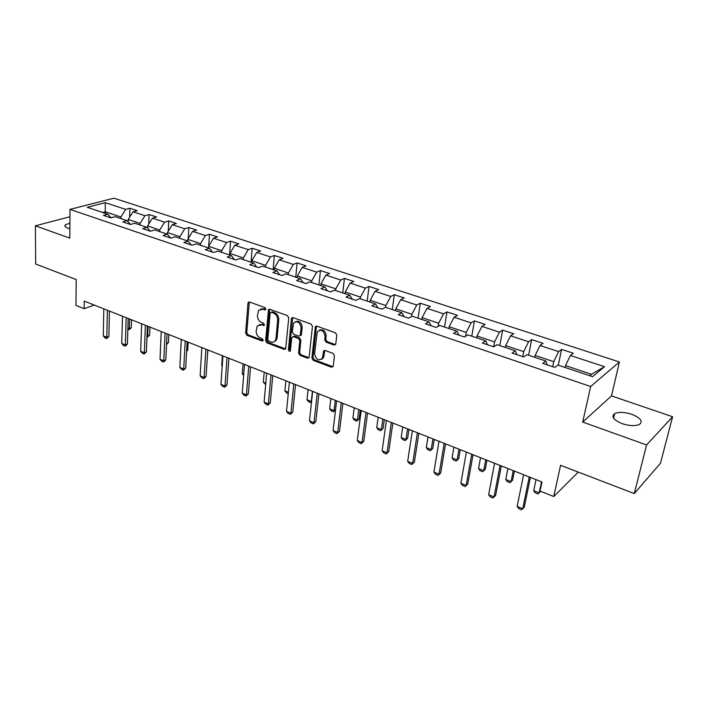 <?xml version="1.0" encoding="UTF-8"?>
<svg xmlns="http://www.w3.org/2000/svg" width="708" height="708" viewBox="0 0 708 708"><rect width="100%" height="100%" fill="white"/><g stroke="black" fill="none" stroke-linecap="round" stroke-linejoin="round"><path stroke-width="1.06" d="M265.898 309.113L264.969 307.555L249.535 302.033L248.26 302.369L247.968 303.192L245.632 333.105L246.915 335.282L262.119 341.026L263.226 340.256L262.314 338.716L260.332 337.964C257.57 336.601 256.181 334.256 256.163 330.946L257.199 326.052L261.438 324.839L264.376 325.299L263.633 323.237L261.633 322.503C258.854 321.149 257.455 318.795 257.446 315.441L258.535 310.405L262.756 309.21L264.765 309.927L265.898 309.113M631.731 414.286C624.429 412.003 618.712 411.791 614.588 413.631C611.004 416.693 613.544 420.039 622.226 423.658C629.536 425.986 635.288 426.234 639.466 424.411C643.112 421.251 640.528 417.879 631.731 414.286M69.897 223.144L65.26 224.914C64.331 226.073 65.18 227.153 67.818 228.144L69.862 228.719M334.008 345.044L335.787 343.893L336.796 335.114L335.415 332.795L316.901 326.167L315.352 326.715L311.901 358.089L313.246 360.345L331.468 367.231L333.22 366.125L334.424 355.699L333.052 353.398L325.158 350.478L323.574 351.071L322.432 358.204C318.538 361.213 315.927 359.708 314.6 353.69L317.255 331.813C321.211 328.893 323.83 330.441 325.096 336.45L324.715 339.858L326.087 342.15L334.008 345.044L335.539 344.592M69.933 216.763L35.4 225.799L35.674 264.022L76.207 279.571L75.968 305.422L84.128 308.688L84.225 301.104L541.974 481.989L540.062 491.042L553.762 496.52L578.294 472.103M646.581 444.96L672.6 416.746L611.5 395.896L582.711 422.056L646.581 444.96L634.288 493.573L560.568 465.306L553.762 496.52M582.711 422.056L590.649 386.515L69.986 209.382L113.935 198.196L619.411 361.965L590.649 386.515M35.4 225.799L69.8 238.136L69.986 209.382M288.758 317.848L287.413 315.6L269.854 309.308L268.5 309.706L265.624 340.645L266.934 342.849L284.227 349.38L285.66 348.92L288.758 317.848M293.068 317.626L311.095 324.087L312.458 326.37L309.06 357.655L307.538 358.186L299.9 355.301L298.564 353.053L299.803 340.752L298.457 338.495L293.404 336.627L291.74 337.769L290.36 350.982C289.377 351.664 288.731 351.248 288.413 349.752L291.395 318.795L293.068 317.626M672.6 416.746L660.484 463.227L634.288 493.573M561.568 349.407L558.603 351.602L540.018 345.504L543.063 343.353L531.673 339.628L528.584 341.743L510.539 335.813L513.698 333.751L502.618 330.132L499.423 332.167L481.9 326.406L485.157 324.414L474.395 320.901L471.094 322.857L454.058 317.264L457.421 315.352L446.96 311.927L443.562 313.812L426.995 308.369L430.446 306.529L420.269 303.201L416.791 305.015L400.675 299.723L404.206 297.953L394.303 294.714L390.736 296.457L375.063 291.307L378.674 289.599L369.036 286.448L365.39 288.129L350.133 283.111L353.814 281.474L344.433 278.403L340.716 280.023L325.857 275.138L329.609 273.554L320.467 270.571L316.688 272.129L302.21 267.376L306.024 265.845L297.121 262.934L293.28 264.438L279.173 259.801L283.05 258.332L274.359 255.491L270.465 256.942L256.712 252.429L260.641 251.004L252.181 248.234L248.225 249.641L234.817 245.234L238.8 243.862L230.542 241.162L226.533 242.508L213.462 238.215L217.489 236.897L209.435 234.26L205.382 235.56L192.62 231.366L196.691 230.1L188.832 227.525L184.744 228.781L172.283 224.693L176.398 223.463L168.725 220.949L164.592 222.162L152.432 218.17L156.583 216.984L149.087 214.533L144.928 215.701L133.051 211.798L137.237 210.657L129.918 208.258L125.714 209.391L105.288 202.674L87.261 207.302L107.828 214.197L103.439 215.382L110.837 217.869L115.218 216.675L127.174 220.684L122.82 221.905L130.396 224.463L134.741 223.224L146.999 227.33L142.671 228.596L150.441 231.215L154.751 229.923L167.309 234.136L163.026 235.454L170.982 238.136L175.257 236.799L188.124 241.118L183.885 242.481L192.045 245.225L196.275 243.844L209.471 248.269L205.276 249.685L213.648 252.508L217.825 251.066L231.366 255.606L227.215 257.075L235.808 259.969L239.932 258.482L253.827 263.137L249.738 264.659L258.553 267.633L262.624 266.084L276.881 270.863L272.846 272.447L281.899 275.492L285.908 273.89L300.555 278.793L296.581 280.439L305.874 283.572L309.821 281.908L324.857 286.944L320.954 288.652L330.503 291.864L334.388 290.138L349.832 295.316L346 297.086L355.823 300.396L359.629 298.599L375.506 303.918L371.753 305.759L381.842 309.157L385.568 307.299L401.896 312.768L398.232 314.679L408.613 318.175L412.251 316.237L429.048 321.866L425.464 323.857L436.155 327.45L439.695 325.441L456.979 331.229L453.501 333.3L464.501 336.999L467.944 334.902L485.741 340.867L482.36 343.017L493.688 346.832L497.025 344.654L515.353 350.796L512.088 353.035L523.761 356.965L526.982 354.69L545.868 361.027L542.726 363.354L554.762 367.408L557.86 365.045L592.587 376.683L604.517 366.691L570.383 355.478L573.303 353.239L561.568 349.407L558.285 365.186M534.788 357.31L535.151 355.46L553.736 361.673L552.7 366.709M553.736 361.673L558.603 351.602M535.151 355.46L540.018 345.504M545.868 361.027L547.24 364.877M505.317 347.433L505.654 345.601L523.708 351.628L522.743 356.62M523.708 351.628L528.584 341.743M505.654 345.601L510.539 335.813M515.353 350.796L516.911 354.655M476.696 337.84L477.006 336.026L494.538 341.884L493.653 346.823M494.538 341.884L499.423 332.167M477.006 336.026L481.9 326.406M485.741 340.867L487.467 344.743M448.872 328.512L449.164 326.715L466.2 332.415L465.537 336.371M466.2 332.415L471.094 322.857M449.164 326.715L454.058 317.264M456.979 331.229L458.873 335.105M421.826 319.45L422.092 317.671L438.659 323.211L438.181 326.299M438.659 323.211L443.562 313.812M422.092 317.671L426.995 308.369M429.048 321.866L431.092 325.751M395.524 310.635L395.772 308.874L411.879 314.264L411.543 316.618M411.879 314.264L416.791 305.015M395.772 308.874L400.675 299.723M401.896 312.768L404.091 316.653M369.939 302.05L370.16 300.316L385.833 305.555L385.603 307.307M385.833 305.555L390.736 296.457M370.16 300.316L375.063 291.307M375.506 303.918L377.833 307.812M345.026 293.705L345.23 291.979L360.487 297.086L360.275 298.82M360.487 297.086L365.39 288.129M345.23 291.979L350.133 283.111M349.832 295.316L352.283 299.201M320.777 285.572L320.954 283.873L335.813 288.837L335.619 290.554M316.449 326.078L312.971 357.531L314.317 359.788L333.008 366.753M335.813 288.837L340.716 280.023M320.954 283.873L325.857 275.138M324.857 286.944L327.432 290.829M297.148 277.66L297.316 275.97L311.786 280.81L311.617 282.501M311.786 280.81L316.688 272.129M297.316 275.97L302.21 267.376M300.555 278.793L303.236 282.678M274.138 269.943L274.279 268.27L288.386 272.987L288.227 274.669M288.386 272.987L293.28 264.438M274.279 268.27L279.173 259.801M276.881 270.863L279.669 274.748M251.703 262.42L251.827 260.765L265.58 265.358L265.438 267.031M265.58 265.358L270.465 256.942M251.827 260.765L256.712 252.429M253.827 263.137L256.712 267.013M229.826 255.092L229.941 253.455L243.348 257.933L243.225 259.579M243.348 257.933L248.225 249.641M229.941 253.455L234.817 245.234M231.366 255.606L234.348 259.473M208.497 247.942L208.594 246.313L221.666 250.685L221.56 252.322M221.666 250.685L226.533 242.508M208.594 246.313L213.462 238.215M209.471 248.269L212.542 252.128M187.682 240.968L187.77 239.357L200.523 243.623L200.426 245.234M200.523 243.623L205.382 235.56M187.77 239.357L192.62 231.366M188.124 241.118L191.275 244.968M167.371 234.206L167.442 232.56L179.894 236.729L179.814 238.331M179.894 236.729L184.744 228.781M167.442 232.56L172.283 224.693M167.309 234.136L170.54 237.985M147.529 227.949L147.609 225.932L159.76 229.994L159.689 231.587M159.76 229.994L164.592 222.162M147.609 225.932L152.432 218.17M146.999 227.33L150.3 231.162M128.166 221.808L128.237 219.462L140.104 223.427L140.051 225.002M140.104 223.427L144.928 215.701M128.237 219.462L133.051 211.798M127.174 220.684L130.484 224.436M105.218 213.32L105.244 211.781L120.9 217.011L120.864 218.568M120.9 217.011L125.714 209.391M102.66 212.462L105.244 211.781L105.288 202.674M107.828 214.197L111.076 217.807M611.5 395.896L619.411 361.965M84.128 308.688L94.279 305.077M589.799 375.753L591.543 374.302L565.524 365.611L565.134 367.479M591.543 374.302L604.517 366.691M565.524 365.611L570.383 355.478M129.653 217.206L129.918 208.258M148.733 224.117L149.087 214.533M168.265 231.233L168.725 220.949M188.248 238.561L188.832 227.525M208.71 246.127L209.435 234.26M229.578 255.004L230.542 241.162M251.083 262.217L252.181 248.234M273.129 269.606L274.359 255.491M295.74 277.182L297.121 262.934M318.945 284.961L320.467 270.571M342.743 292.944L344.433 278.403M367.186 301.13L369.036 286.448M392.276 309.546L394.303 294.714M418.056 318.184L420.269 303.201M444.553 327.061L446.96 311.927M471.794 336.194L474.395 320.901M499.804 345.584L502.618 330.132M528.619 355.239L531.673 339.628M265.827 309.423L263.88 308.723L260.571 309.042M259.19 324.671L262.553 324.344L264.5 325.06M249.34 301.971L246.747 332.601L248.039 334.778L263.181 340.495M269.606 309.246L266.73 340.123L268.04 342.327L285.651 348.929M271.27 312.272L270.137 313.086L267.819 339.583L268.73 341.132L270.845 341.929C272.73 342.548 274.217 342.088 275.297 340.557L276.014 338.353L277.66 320.184C277.669 316.786 276.253 314.405 273.412 313.042L271.27 312.272L272.385 311.777L271.076 312.219M274.359 341.566L276.403 340.035L277.111 337.831L276.014 338.353M272.385 311.777L274.518 312.547C277.359 313.909 278.775 316.29 278.766 319.68L277.111 337.831M293.059 336.548L294.501 336.105L299.546 337.964L300.882 340.212L299.643 352.513L300.98 354.752L309.024 357.726M292.749 317.547L289.501 349.212L290.448 350.779M301.095 327.839C299.935 322.069 297.431 320.476 293.581 323.069L292.298 332.008L293.634 334.256L298.696 336.114L300.183 335.61L301.095 327.839L302.183 327.326C301.537 322.388 299.316 320.494 295.51 321.644M300.139 335.672L301.272 335.088L301.466 334.45L300.378 334.973M302.183 327.326L301.466 334.45M319.273 330.185C323.211 328.954 325.512 330.866 326.167 335.911L325.786 339.318L327.158 341.61L335.07 344.495M321.556 359.328L323.503 357.646L323.91 356.212L322.848 356.77M324.715 350.389L323.91 356.212M316.511 326.078L315.352 326.715M127.9 327.928L129.307 328.494L129.599 319.034M131.29 327.716L129.201 329.698L129.307 328.494L131.29 327.716L131.538 319.804M129.201 329.698L127.856 329.158M107.377 310.254L106.793 337.309L108.864 336.504L106.731 338.53L104.97 337.805L103.271 335.858L103.819 308.847M109.43 311.069L108.864 336.504M103.271 335.858L106.793 337.309L106.731 338.53M147.007 335.592L147.707 335.866L148.069 326.335M149.662 335.07L147.556 337.07L147.707 335.866L149.662 335.07L149.981 327.087M147.556 337.07L146.963 336.831M166.584 343.389L168.469 342.592L168.84 334.539M168.469 342.592L166.53 344.531M126.157 317.671L125.351 344.964L127.405 344.123L125.254 346.177L123.449 345.433L121.749 343.477L122.511 316.237M128.183 318.476L127.405 344.123M121.749 343.477L125.351 344.964L125.254 346.177M145.379 325.273L144.352 352.796L146.388 351.929L144.202 354L142.361 353.239L140.662 351.274L141.644 323.795M147.37 326.061L146.388 351.929M140.662 351.274L144.352 352.796L144.202 354M186.655 350.743L187.7 350.283L188.142 342.168M186.62 351.398L187.7 350.283M207.24 358.221L207.895 349.973M222.401 355.708L221.719 365.549L222.232 365.762M221.719 365.549L222.206 366.142M165.053 333.043L163.796 360.806L165.814 359.921L163.601 362.018L161.716 361.239L160.017 359.248L161.238 331.539M167.017 333.822L165.814 359.921M160.017 359.248L163.796 360.806L163.601 362.018M185.213 341.008L183.708 369.018L185.708 368.098L183.469 370.213L181.54 369.417L179.841 367.417L181.301 339.468M187.142 341.778L185.708 368.098M179.841 367.417L183.708 369.018L183.469 370.213M205.869 349.177L204.108 377.417L206.081 376.47L203.816 378.621L201.833 377.798L200.143 375.789L201.851 347.584M207.763 349.92L206.081 376.47M200.143 375.789L204.108 377.417L203.816 378.621M243.056 363.868L242.278 373.797L243.738 374.382M242.278 373.797L243.649 375.47M227.029 357.54L225.002 386.037L226.958 385.055L224.657 387.223L222.631 386.391L220.94 384.364L222.923 355.912M228.888 358.275L226.958 385.055M220.94 384.364L225.002 386.037L224.657 387.223M265.659 384.524L263.332 382.24L265.774 383.223M264.208 372.222L263.332 382.24M248.729 366.107L246.419 394.86L248.349 393.852L246.021 396.046L243.941 395.188L242.26 393.144L244.517 364.443M250.552 366.832L248.349 393.852M242.26 393.144L246.419 394.86L246.021 396.046M288.253 393.604L286.519 392.905L284.899 390.887L288.386 392.285M285.873 380.789L284.899 390.887M275.217 340.672L275.173 341.229M270.987 374.904L268.376 403.914L270.279 402.87L267.916 405.091L265.783 404.206L264.111 402.153L266.659 373.196M272.757 375.603L270.279 402.87M264.111 402.153L268.376 403.914L267.916 405.091M308.086 389.568L307.006 399.755L311.316 401.48L312.423 391.276M311.529 402.02L310.768 402.648L311.609 401.321M310.768 402.648L308.617 401.79L307.006 399.755M293.811 383.922L290.891 413.189L292.767 412.109L290.369 414.357L288.191 413.454L286.51 411.383L289.377 382.17M295.537 384.603L292.767 412.109M286.51 411.383L290.891 413.189L290.369 414.357M330.857 398.56L329.663 408.843L334.087 410.613L335.3 400.321M335.539 409.861L333.477 411.773L335.548 409.737M333.477 411.773L331.264 410.888L329.663 408.843M322.326 358.416L322.255 359.027M317.237 393.179L313.989 422.711L315.839 421.596L313.405 423.871L311.166 422.95L309.493 420.862L312.679 391.382M318.91 393.843L315.839 421.596M309.493 420.862L313.989 422.711L313.405 423.871M354.212 407.79L352.903 418.163L357.443 419.977L358.77 409.596M359.168 418.888L356.761 421.136L359.168 418.888L360.292 410.189M356.761 421.136L354.496 420.225L352.903 418.163M341.283 402.684L337.689 432.482L339.504 431.322L337.043 433.632L334.742 432.685L333.079 430.579L336.601 400.834M342.902 403.321L339.504 431.322M333.079 430.579L337.689 432.482L337.043 433.632M378.169 417.26L376.736 427.721L381.391 429.588L382.851 419.109M383.09 428.455L380.647 430.729L383.09 428.455L384.311 419.685M380.647 430.729L378.32 429.791L376.736 427.721M365.965 412.437L362.018 442.509L363.806 441.314L361.301 443.651L358.938 442.677L357.292 440.562L361.169 410.543M367.541 413.056L363.806 441.314M357.292 440.562L362.018 442.509L361.301 443.651M402.755 426.977L401.197 437.526L405.976 439.438L407.56 428.871M407.631 438.27L405.153 440.58L407.631 438.27L408.967 429.429M405.153 440.58L402.772 439.615L401.197 437.526M391.329 422.455L387.002 452.801L388.754 451.571L386.214 453.934L383.789 452.934L382.143 450.801L386.4 420.508M392.843 423.057L388.754 451.571M382.143 450.801L387.002 452.801L386.214 453.934M427.995 436.942L426.305 447.598L431.207 449.562L432.924 438.898M432.827 448.35L430.314 450.686L432.827 448.35L434.269 439.429M430.314 450.686L427.862 449.704L426.305 447.598M417.393 432.756L412.667 463.386L414.375 462.112L411.799 464.501L409.312 463.475L407.675 461.324L412.33 430.756M418.835 433.331L414.375 462.112M407.675 461.324L412.667 463.386L411.799 464.501M453.916 447.191L452.076 457.934L457.111 459.952L458.979 449.191M458.695 458.704L456.147 461.067L458.695 458.704L460.262 449.695M456.147 461.067L453.633 460.05L452.076 457.934M444.181 443.341L439.04 474.254L440.712 472.935L438.093 475.36L435.535 474.298L433.916 472.139L438.978 441.288M445.562 443.889L440.712 472.935M433.916 472.139L439.04 474.254L438.093 475.36M480.537 457.713L478.555 468.546L483.732 470.625L485.741 459.766M485.263 469.333L482.679 471.723L485.263 469.333L486.954 460.244M482.679 471.723L480.095 470.687L478.555 468.546M471.74 454.235L466.156 485.431L467.776 484.06L465.121 486.52L462.483 485.431L460.881 483.254L466.377 452.111M473.041 454.748L467.776 484.06M460.881 483.254L466.156 485.431L465.121 486.52M507.901 468.519L505.76 479.458L511.079 481.59L513.256 470.634M512.565 480.254L509.937 482.679L512.565 480.254L514.389 471.085M509.937 482.679L507.282 481.608L505.76 479.458M500.087 465.43L494.034 496.919L495.609 495.503L492.91 497.998L490.202 496.874L488.617 494.688L494.573 463.253M501.308 465.917L495.609 495.503M488.617 494.688L494.034 496.919L492.91 497.998M536.036 479.635L533.726 490.679L539.195 492.865L541.531 481.812M533.726 490.679L535.239 492.839L537.965 493.936L540.673 491.281M529.257 476.962L522.725 508.742L521.504 509.804L518.716 508.654L517.141 506.441L523.584 474.714M517.141 506.441L522.725 508.742L524.247 507.273L530.398 477.413M263.88 308.723L262.756 309.21M264.482 325.105L263.438 325.574M262.553 324.344L261.438 324.839M263.172 340.53L262.119 341.026M248.039 334.778L246.915 335.282M246.747 332.601L245.632 333.105M249.092 302.723L247.968 303.192M265.801 309.484L264.765 309.927M285.315 348.84L284.227 349.38M268.04 342.327L266.934 342.849M266.73 340.123L265.624 340.645M269.35 309.989L268.235 310.476M278.766 319.68L277.66 320.184M274.518 312.547L273.412 313.042M308.608 357.637L307.538 358.186M300.98 354.752L299.9 355.301M299.643 352.513L298.564 353.053M300.882 340.212L299.803 340.752M299.546 337.964L298.457 338.495M294.501 336.105L293.404 336.627M289.501 349.212L288.413 349.752M292.493 318.299L291.395 318.795M327.158 341.61L326.087 342.15M325.786 339.318L324.715 339.858M326.167 335.911L325.096 336.45M324.485 351.062L323.414 351.619M332.521 366.656L331.468 367.231M314.317 359.788L313.246 360.345M312.971 357.531L311.901 358.089M316.246 326.822L315.166 327.335M613.535 418.127L614.588 413.631M65.251 226.666L65.26 224.914M249.251 301.962L248.26 302.369M269.58 309.237L268.5 309.706M276.403 340.035L275.297 340.557M301.272 335.088L300.183 335.61M292.723 317.591L291.625 318.096M323.503 357.646L322.432 358.204M324.636 350.513L323.574 351.071"/></g></svg>
